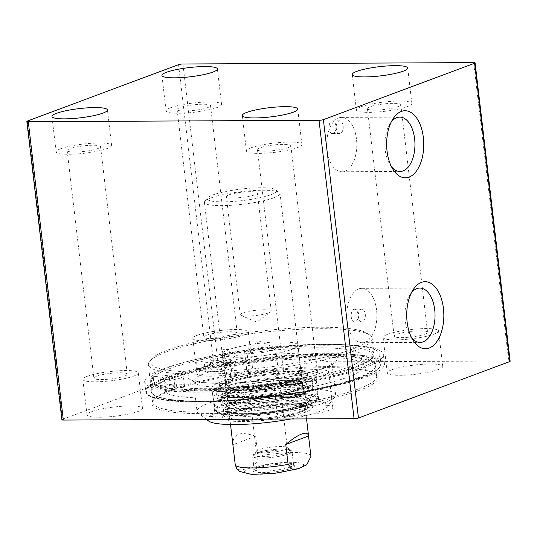 <?xml version="1.0" encoding="UTF-8"?>
<svg xmlns="http://www.w3.org/2000/svg" width="537" height="537" viewBox="0 0 537 537"><rect width="100%" height="100%" fill="white"/><g stroke="black" fill="none" stroke-linecap="round" stroke-linejoin="round"><path stroke-width="0.4" stroke-dasharray="2.69 2.01" d="M335.873 125.927C336.128 130.417 335.041 132.961 332.604 133.552C327.805 133.948 327.993 120.469 332.544 120.865C334.303 121.087 335.417 122.772 335.873 125.927M357.998 314.279C358.253 318.777 357.165 321.314 354.729 321.905C349.929 322.301 350.124 308.822 354.668 309.218C356.427 309.44 357.541 311.124 357.998 314.279M163.664 368.724A118.375 19.654 -6.7 0 0 144.688 382.062A118.375 19.654 -6.7 0 0 264.546 387.774A118.375 19.654 -6.7 0 0 379.82 354.44A118.375 19.654 -6.7 0 0 294.571 345.533A118.375 19.654 -6.7 0 0 163.664 368.724M60.6 148.762A27.931 4.638 173.3 0 1 91.485 143.292A27.931 4.638 173.3 0 1 111.595 145.393A27.931 4.638 173.3 0 1 84.396 153.253A27.931 4.638 173.3 0 1 56.123 151.911A27.931 4.638 173.3 0 1 60.6 148.762M69.85 148.715A16.822 2.792 -6.7 0 0 67.152 150.608A16.822 2.792 -6.7 0 0 84.181 151.421A16.822 2.792 -6.7 0 0 100.56 146.688A16.822 2.792 -6.7 0 0 88.451 145.42A16.822 2.792 -6.7 0 0 69.85 148.715M250.9 147.85A27.931 4.638 173.3 0 1 281.784 142.379A27.931 4.638 173.3 0 1 301.895 144.48A27.931 4.638 173.3 0 1 274.702 152.34A27.931 4.638 173.3 0 1 246.423 150.998A27.931 4.638 173.3 0 1 250.9 147.85M260.15 147.803A16.822 2.792 -6.7 0 0 257.458 149.702A16.822 2.792 -6.7 0 0 274.488 150.508A16.822 2.792 -6.7 0 0 290.866 145.775A16.822 2.792 -6.7 0 0 278.757 144.507A16.822 2.792 -6.7 0 0 260.15 147.803M170.565 107.736A27.931 4.638 173.3 0 1 201.449 102.265A27.931 4.638 173.3 0 1 221.559 104.366A27.931 4.638 173.3 0 1 194.36 112.233A27.931 4.638 173.3 0 1 166.087 110.884A27.931 4.638 173.3 0 1 170.565 107.736M179.814 107.695A16.822 2.792 -6.7 0 0 177.116 109.588A16.822 2.792 -6.7 0 0 194.146 110.4A16.822 2.792 -6.7 0 0 210.524 105.661A16.822 2.792 -6.7 0 0 198.415 104.4A16.822 2.792 -6.7 0 0 179.814 107.695M360.864 106.823A27.931 4.638 173.3 0 1 391.755 101.352A27.931 4.638 173.3 0 1 411.866 103.453A27.931 4.638 173.3 0 1 384.667 111.32A27.931 4.638 173.3 0 1 356.387 109.971A27.931 4.638 173.3 0 1 360.864 106.823M370.121 106.782A16.822 2.792 -6.7 0 0 367.422 108.675A16.822 2.792 -6.7 0 0 384.452 109.488A16.822 2.792 -6.7 0 0 400.83 104.749A16.822 2.792 -6.7 0 0 388.721 103.487A16.822 2.792 -6.7 0 0 370.121 106.782M87.323 376.276A27.931 4.638 173.3 0 1 118.207 370.805A27.931 4.638 173.3 0 1 138.318 372.906A27.931 4.638 173.3 0 1 111.125 380.773A27.931 4.638 173.3 0 1 82.846 379.424A27.931 4.638 173.3 0 1 87.323 376.276M91.485 411.711A27.931 4.638 -6.7 0 0 87.007 414.859A27.931 4.638 -6.7 0 0 115.287 416.202A27.931 4.638 -6.7 0 0 142.486 408.342A27.931 4.638 -6.7 0 0 122.369 406.241A27.931 4.638 -6.7 0 0 91.485 411.711M96.573 376.236A16.822 2.792 173.3 0 1 115.18 372.94A16.822 2.792 173.3 0 1 127.289 374.202A16.822 2.792 173.3 0 1 110.911 378.941A16.822 2.792 173.3 0 1 93.881 378.129A16.822 2.792 173.3 0 1 96.573 376.236M277.629 375.363A27.931 4.638 173.3 0 1 308.513 369.892A27.931 4.638 173.3 0 1 328.624 371.993A27.931 4.638 173.3 0 1 301.432 379.86A27.931 4.638 173.3 0 1 273.152 378.511A27.931 4.638 173.3 0 1 277.629 375.363M281.791 410.798A27.931 4.638 -6.7 0 0 277.314 413.946A27.931 4.638 -6.7 0 0 305.593 415.289A27.931 4.638 -6.7 0 0 332.786 407.429A27.931 4.638 -6.7 0 0 312.675 405.328A27.931 4.638 -6.7 0 0 281.791 410.798M286.879 375.323A16.822 2.792 173.3 0 1 305.479 372.027A16.822 2.792 173.3 0 1 317.595 373.289A16.822 2.792 173.3 0 1 301.217 378.028A16.822 2.792 173.3 0 1 284.18 377.216A16.822 2.792 173.3 0 1 286.879 375.323M197.287 335.256A27.931 4.638 173.3 0 1 228.178 329.785A27.931 4.638 173.3 0 1 248.289 331.886A27.931 4.638 173.3 0 1 221.09 339.746A27.931 4.638 173.3 0 1 192.81 338.397A27.931 4.638 173.3 0 1 197.287 335.256M201.456 370.684A27.931 4.638 -6.7 0 0 196.972 373.833A27.931 4.638 -6.7 0 0 225.251 375.182A27.931 4.638 -6.7 0 0 252.45 367.315A27.931 4.638 -6.7 0 0 232.34 365.214A27.931 4.638 -6.7 0 0 201.456 370.684M206.544 335.209A16.822 2.792 173.3 0 1 225.144 331.913A16.822 2.792 173.3 0 1 237.253 333.182A16.822 2.792 173.3 0 1 220.875 337.914A16.822 2.792 173.3 0 1 203.845 337.102A16.822 2.792 173.3 0 1 206.544 335.209M387.593 334.343A27.931 4.638 173.3 0 1 418.477 328.872A27.931 4.638 173.3 0 1 438.588 330.973A27.931 4.638 173.3 0 1 411.396 338.834A27.931 4.638 173.3 0 1 383.116 337.484A27.931 4.638 173.3 0 1 387.593 334.343M391.755 369.771A27.931 4.638 -6.7 0 0 387.278 372.92A27.931 4.638 -6.7 0 0 415.557 374.269A27.931 4.638 -6.7 0 0 442.75 366.402A27.931 4.638 -6.7 0 0 422.639 364.301A27.931 4.638 -6.7 0 0 391.755 369.771M396.843 334.296A16.822 2.792 173.3 0 1 415.443 331A16.822 2.792 173.3 0 1 427.559 332.269A16.822 2.792 173.3 0 1 411.181 337.001A16.822 2.792 173.3 0 1 394.151 336.189A16.822 2.792 173.3 0 1 396.843 334.296M170.907 389.835A112.663 18.708 -6.7 0 0 154.072 399.213A112.663 18.708 -6.7 0 0 152.844 402.528A112.663 18.708 -6.7 0 0 266.916 407.966A112.663 18.708 -6.7 0 0 376.625 376.242A112.663 18.708 -6.7 0 0 374.665 373.302A112.663 18.708 -6.7 0 0 286.295 368.442A112.663 18.708 -6.7 0 0 170.907 389.835M169.994 391.084A113.931 18.916 173.3 0 1 286.684 369.449A113.931 18.916 173.3 0 1 376.048 374.363A113.931 18.916 173.3 0 1 267.09 409.422A113.931 18.916 173.3 0 1 152.971 400.568A113.931 18.916 173.3 0 1 169.994 391.084M169.665 379.27A112.663 18.708 -6.7 0 0 151.602 391.963A112.663 18.708 -6.7 0 0 153.569 394.903A112.663 18.708 -6.7 0 0 265.674 397.4A112.663 18.708 -6.7 0 0 374.155 368.993A112.663 18.708 -6.7 0 0 375.383 365.677A112.663 18.708 -6.7 0 0 294.256 357.199A112.663 18.708 -6.7 0 0 169.665 379.27M510.15 361.26A3.175 0.53 -6.7 0 0 508.714 360.985L217.975 362.381A3.175 0.53 -6.7 0 0 213.612 363.032L62.413 419.444A3.175 0.53 -6.7 0 0 61.903 419.8M365.281 314.246A6.35 3.511 -90.3 0 1 361.871 321.878A6.35 3.511 -90.3 0 1 358.327 315.541A6.35 3.511 -90.3 0 1 361.81 309.178A6.35 3.511 -90.3 0 1 365.281 314.246M343.15 125.893A6.35 3.511 -90.3 0 1 339.746 133.518A6.35 3.511 -90.3 0 1 336.202 127.188A6.35 3.511 -90.3 0 1 339.686 120.825A6.35 3.511 -90.3 0 1 343.15 125.893M411.577 337.692A27.186 15.049 -90.3 0 1 410.087 335.612A27.186 15.049 -90.3 0 1 409.892 294.981A27.186 15.049 -90.3 0 1 411.362 292.887M376.558 310.037A27.186 15.049 89.7 0 0 361.71 288.342A27.186 15.049 89.7 0 0 346.795 315.602A27.186 15.049 89.7 0 0 361.972 342.713A27.186 15.049 89.7 0 0 376.558 310.037M391.493 166.745A27.186 15.049 -90.3 0 1 390.01 164.664A27.186 15.049 -90.3 0 1 389.815 124.034A27.186 15.049 -90.3 0 1 391.278 121.939M356.481 139.09A27.186 15.049 89.7 0 0 341.633 117.395A27.186 15.049 89.7 0 0 326.718 144.654A27.186 15.049 89.7 0 0 341.894 171.766A27.186 15.049 89.7 0 0 356.481 139.09M169.061 378.652A113.294 18.815 -6.7 0 0 152.877 394.373A113.294 18.815 -6.7 0 0 265.614 396.883A113.294 18.815 -6.7 0 0 374.705 368.315A113.294 18.815 -6.7 0 0 303.392 355.93A113.294 18.815 -6.7 0 0 169.061 378.652M225.815 379.256L226.889 382.357L230.762 382.337L231.105 379.229L227.675 350.01A38.08 6.323 -6.7 0 0 222.237 354.044A38.08 6.323 -6.7 0 0 260.801 355.883A38.08 6.323 -6.7 0 0 297.887 345.157A38.08 6.323 -6.7 0 0 271.064 342.257A38.08 6.323 -6.7 0 0 229.051 349.5L232.481 378.713L232.138 381.827L228.265 381.847L227.191 378.739L223.761 349.527A44.43 7.377 -6.7 0 0 222.385 350.037L225.815 379.256A44.43 7.377 -6.7 0 0 219.365 384.002A44.43 7.377 -6.7 0 0 219.452 384.331A44.43 7.377 -6.7 0 0 252.323 387.278A44.43 7.377 -6.7 0 0 300.498 378.639A44.43 7.377 -6.7 0 0 307.614 373.974A44.43 7.377 -6.7 0 0 307.62 373.638A44.43 7.377 -6.7 0 0 276.233 370.255A44.43 7.377 -6.7 0 0 227.191 378.739M231.105 379.229A38.08 6.323 -6.7 0 0 225.674 382.975A38.08 6.323 -6.7 0 0 225.668 383.264A38.08 6.323 -6.7 0 0 264.231 385.103A38.08 6.323 -6.7 0 0 301.317 374.376A38.08 6.323 -6.7 0 0 301.244 374.094A38.08 6.323 -6.7 0 0 273.675 371.523A38.08 6.323 -6.7 0 0 232.481 378.713M229.051 349.5L223.761 349.527M154.126 376.638A111.394 18.5 -6.7 0 0 153.562 384.156A111.394 18.5 -6.7 0 0 264.412 386.62A111.394 18.5 -6.7 0 0 371.664 358.535A111.394 18.5 -6.7 0 0 319.535 345.781A111.394 18.5 -6.7 0 0 196.864 360.696L196.394 360.609A117.422 19.5 173.3 0 1 317.682 344.754A117.422 19.5 173.3 0 1 383.364 354.527A117.422 19.5 173.3 0 1 269.024 387.593A117.422 19.5 173.3 0 1 150.125 381.928A117.422 19.5 173.3 0 1 153.159 376.732L169.048 375.175A15.868 2.638 -6.7 0 1 183.325 376.128A15.868 2.638 -6.7 0 1 174.008 379.666A15.868 2.638 173.3 0 0 164.691 383.203A15.868 2.638 173.3 0 0 165.242 383.787A101.238 16.808 173.3 0 0 276.595 383.364A101.238 16.808 173.3 0 0 362.797 356.44A101.238 16.808 173.3 0 0 247.101 353.252A15.868 2.638 173.3 0 0 233.709 357.394A15.868 2.638 -6.7 0 1 221.915 361.3A15.868 2.638 -6.7 0 1 204.208 362.059L196.864 360.696A111.394 18.5 -6.7 0 0 154.126 376.638M163.268 379.585A7.934 1.316 173.3 0 1 159.684 378.907A7.934 1.316 173.3 0 1 167.41 376.672A7.934 1.316 173.3 0 1 175.445 377.055A7.934 1.316 173.3 0 1 171.39 378.706A7.934 1.316 173.3 0 1 163.268 379.585M164.362 388.909A7.934 1.316 -6.7 0 0 172.484 388.029A7.934 1.316 -6.7 0 0 176.539 386.378A7.934 1.316 -6.7 0 0 168.511 385.996A7.934 1.316 -6.7 0 0 160.785 388.231A7.934 1.316 -6.7 0 0 164.362 388.909M213.652 360.79A7.934 1.316 173.3 0 1 210.068 360.112A7.934 1.316 173.3 0 1 217.794 357.877A7.934 1.316 173.3 0 1 225.829 358.26A7.934 1.316 173.3 0 1 221.774 359.911A7.934 1.316 173.3 0 1 213.652 360.79M214.746 370.114A7.934 1.316 -6.7 0 0 222.868 369.234A7.934 1.316 -6.7 0 0 226.923 367.583A7.934 1.316 -6.7 0 0 218.888 367.201A7.934 1.316 -6.7 0 0 211.162 369.436A7.934 1.316 -6.7 0 0 214.746 370.114M154.26 386.056A117.422 19.5 -6.7 0 0 151.219 391.251A117.422 19.5 -6.7 0 0 270.118 396.917A117.422 19.5 -6.7 0 0 384.458 363.858A117.422 19.5 -6.7 0 0 318.777 354.078A117.422 19.5 -6.7 0 0 197.488 369.933L205.302 371.382A15.868 2.638 -6.7 0 0 223.009 370.624A15.868 2.638 -6.7 0 0 234.803 366.717A15.868 2.638 173.3 0 1 248.195 362.576A101.238 16.808 173.3 0 1 363.891 365.764A101.238 16.808 173.3 0 1 277.689 392.688A101.238 16.808 173.3 0 1 166.336 393.111A15.868 2.638 173.3 0 1 165.785 392.527A15.868 2.638 173.3 0 1 175.102 388.989A15.868 2.638 -6.7 0 0 184.419 385.459A15.868 2.638 -6.7 0 0 170.142 384.499L154.26 386.056L153.159 376.732M197.488 369.933L196.394 360.609M300.861 381.747A44.43 7.377 -6.7 0 0 307.983 376.746A44.43 7.377 -6.7 0 0 262.996 374.598A44.43 7.377 -6.7 0 0 219.734 387.11A44.43 7.377 -6.7 0 0 251.725 390.453A44.43 7.377 -6.7 0 0 300.861 381.747M307.473 381.72A52.364 8.693 -6.7 0 0 315.863 375.819A52.364 8.693 -6.7 0 0 262.841 373.289A52.364 8.693 -6.7 0 0 211.853 388.036A52.364 8.693 -6.7 0 0 249.564 391.976A52.364 8.693 -6.7 0 0 307.473 381.72M310.171 404.717A52.364 8.693 -6.7 0 0 318.569 398.816A52.364 8.693 -6.7 0 0 265.547 396.293A52.364 8.693 -6.7 0 0 214.552 411.04A52.364 8.693 -6.7 0 0 252.262 414.973A52.364 8.693 -6.7 0 0 310.171 404.717M224.479 405.126A50.525 8.391 173.3 0 1 311.292 395.991A50.525 8.391 173.3 0 1 263.909 413.665A50.525 8.391 173.3 0 1 224.479 405.126M290.92 418.981A60.298 10.015 -6.7 0 0 317.656 412.148A60.298 10.015 -6.7 0 0 326.664 407.127A60.298 10.015 -6.7 0 0 266.271 402.441A60.298 10.015 -6.7 0 0 208.604 420.995M324.489 402.784A69.817 11.592 173.3 0 1 252.981 416.041A69.817 11.592 173.3 0 1 198.22 413.034A69.817 11.592 173.3 0 1 196.998 411.208A69.817 11.592 173.3 0 1 264.989 391.547A69.817 11.592 173.3 0 1 335.685 394.917A69.817 11.592 173.3 0 1 334.92 396.971A69.817 11.592 173.3 0 1 324.489 402.784M305.231 412.208A45.383 7.538 173.3 0 1 251.43 421.31A45.383 7.538 173.3 0 1 222.862 416.343A45.383 7.538 173.3 0 1 266.56 404.905A45.383 7.538 173.3 0 1 311.715 405.905A45.383 7.538 173.3 0 1 305.231 412.208M195.978 359.367A112.663 18.708 173.3 0 1 311.749 344.459A112.663 18.708 173.3 0 1 374 353.863A112.663 18.708 173.3 0 1 372.765 357.179A112.663 18.708 173.3 0 1 355.937 366.556A112.663 18.708 173.3 0 1 240.549 387.949A112.663 18.708 173.3 0 1 152.179 383.096A112.663 18.708 173.3 0 1 150.212 380.156A112.663 18.708 173.3 0 1 195.978 359.367M354.111 351.017A112.663 18.708 -6.7 0 0 372.175 338.323A112.663 18.708 -6.7 0 0 370.208 335.383A112.663 18.708 -6.7 0 0 258.096 332.886A112.663 18.708 -6.7 0 0 149.615 361.294A112.663 18.708 -6.7 0 0 148.387 364.61A112.663 18.708 -6.7 0 0 229.521 373.087A112.663 18.708 -6.7 0 0 354.111 351.017M352.306 349.157A110.756 18.392 173.3 0 1 220.989 371.369A110.756 18.392 173.3 0 1 151.266 359.266A110.756 18.392 173.3 0 1 257.914 331.336A110.756 18.392 173.3 0 1 368.134 333.792A110.756 18.392 173.3 0 1 352.306 349.157M222.385 350.037L227.675 350.01M303.425 410.349A43.477 7.223 -6.7 0 0 310.399 405.448A43.477 7.223 -6.7 0 0 309.641 404.314A43.477 7.223 -6.7 0 0 266.372 403.354A43.477 7.223 -6.7 0 0 224.513 414.316A43.477 7.223 -6.7 0 0 224.036 415.598A43.477 7.223 -6.7 0 0 255.343 418.867A43.477 7.223 -6.7 0 0 303.425 410.349M302.774 404.757A43.477 7.223 173.3 0 1 254.686 413.268A43.477 7.223 173.3 0 1 223.379 409.999A43.477 7.223 173.3 0 1 265.721 397.756A43.477 7.223 173.3 0 1 309.742 399.857A43.477 7.223 173.3 0 1 302.774 404.757M222.633 398.407A51.794 8.599 173.3 0 1 279.911 388.258A51.794 8.599 173.3 0 1 317.206 392.158A51.794 8.599 173.3 0 1 317.213 392.232A51.794 8.599 173.3 0 1 266.775 406.737A51.794 8.599 173.3 0 1 214.344 404.314A51.794 8.599 173.3 0 1 214.33 404.24A51.794 8.599 173.3 0 1 222.633 398.407M220.902 387.734A52.364 8.693 173.3 0 1 279.032 377.457A52.364 8.693 173.3 0 1 316.528 381.492A52.364 8.693 173.3 0 1 265.533 396.158A52.364 8.693 173.3 0 1 212.518 393.708A52.364 8.693 173.3 0 1 220.902 387.734M233.843 412.436A40.322 6.699 173.3 0 1 279.24 404.482A40.322 6.699 173.3 0 1 307.466 407.852A40.322 6.699 173.3 0 1 268.205 418.92A40.322 6.699 173.3 0 1 227.446 417.249A40.322 6.699 173.3 0 1 233.843 412.436M235.723 412.537A38.08 6.323 173.3 0 1 278.596 405.032A38.08 6.323 173.3 0 1 305.258 408.214A38.08 6.323 173.3 0 1 268.178 418.665A38.08 6.323 173.3 0 1 229.682 417.088A38.08 6.323 173.3 0 1 235.723 412.537M233.501 405.818A39.798 6.605 173.3 0 1 277.515 398.018A39.798 6.605 173.3 0 1 306.171 401.011A39.798 6.605 173.3 0 1 306.171 401.293A39.798 6.605 173.3 0 1 267.419 412.221A39.798 6.605 173.3 0 1 227.191 410.57A39.798 6.605 173.3 0 1 227.124 410.302A39.798 6.605 173.3 0 1 233.501 405.818M232.34 395.93A39.798 6.605 173.3 0 1 275.367 388.204A39.798 6.605 173.3 0 1 304.915 390.802A39.798 6.605 173.3 0 1 305.009 391.131A39.798 6.605 173.3 0 1 266.258 402.341A39.798 6.605 173.3 0 1 225.963 400.414A39.798 6.605 173.3 0 1 225.976 400.072A39.798 6.605 173.3 0 1 232.34 395.93M233.125 390.439A38.08 6.323 173.3 0 1 274.3 383.042A38.08 6.323 173.3 0 1 302.573 385.526A38.08 6.323 173.3 0 1 302.324 386.862A38.08 6.323 173.3 0 1 265.58 396.568A38.08 6.323 173.3 0 1 227.587 395.641A38.08 6.323 173.3 0 1 227.03 394.4A38.08 6.323 173.3 0 1 233.125 390.439M231.622 388.768A39.651 6.585 173.3 0 1 278.367 380.834A39.651 6.585 173.3 0 1 303.667 385.049A39.651 6.585 173.3 0 1 265.412 395.151A39.651 6.585 173.3 0 1 225.855 394.192A39.651 6.585 173.3 0 1 231.622 388.768M229.393 389.063A42.369 7.035 173.3 0 1 274.79 380.861A42.369 7.035 173.3 0 1 306.587 383.465A42.369 7.035 173.3 0 1 265.5 395.876A42.369 7.035 173.3 0 1 222.647 393.326A42.369 7.035 173.3 0 1 229.393 389.063M224.157 388.043A48.511 8.055 173.3 0 1 278.28 378.511A48.511 8.055 173.3 0 1 312.742 382.357A48.511 8.055 173.3 0 1 265.493 395.85A48.511 8.055 173.3 0 1 216.404 393.675A48.511 8.055 173.3 0 1 224.157 388.043M230.762 382.337A38.932 6.464 -6.7 0 0 225.198 386.177A38.932 6.464 -6.7 0 0 264.613 388.345A38.932 6.464 -6.7 0 0 302.452 377.102A38.932 6.464 -6.7 0 0 274.259 374.47A38.932 6.464 -6.7 0 0 232.138 381.827M226.889 382.357A43.578 7.236 -6.7 0 0 220.66 387.331A43.578 7.236 -6.7 0 0 264.701 389.117A43.578 7.236 -6.7 0 0 307.137 377.175A43.578 7.236 -6.7 0 0 277.293 373.47A43.578 7.236 -6.7 0 0 228.265 381.847M287.825 452.718A18.775 3.121 173.3 0 1 265.56 456.484A18.775 3.121 173.3 0 1 253.739 454.43A18.775 3.121 173.3 0 1 269.346 450.013A18.775 3.121 173.3 0 1 274.306 449.435A18.775 3.121 173.3 0 1 290.504 450.113A18.775 3.121 173.3 0 1 287.825 452.718M257.344 467.17A19.835 3.296 -6.7 0 0 254.377 468.821A19.835 3.296 -6.7 0 0 254.162 469.405A19.835 3.296 -6.7 0 0 274.246 470.365A19.835 3.296 -6.7 0 0 293.564 464.774A19.835 3.296 -6.7 0 0 293.215 464.257A19.835 3.296 -6.7 0 0 277.656 463.404A19.835 3.296 -6.7 0 0 257.344 467.17M284.811 449.623A15.607 2.591 -6.7 0 0 287.315 447.865A15.607 2.591 -6.7 0 0 287.047 447.455A15.607 2.591 -6.7 0 0 274.803 446.784A15.607 2.591 -6.7 0 0 258.821 449.744A15.607 2.591 -6.7 0 0 256.491 451.046A15.607 2.591 -6.7 0 0 256.324 451.503A15.607 2.591 -6.7 0 0 267.56 452.678A15.607 2.591 -6.7 0 0 284.811 449.623M247.141 350.285A15.607 2.591 173.3 0 1 262.244 347.399A15.607 2.591 173.3 0 1 274.924 347.754A15.607 2.591 173.3 0 1 275.635 348.406A15.607 2.591 173.3 0 1 260.438 352.796A15.607 2.591 173.3 0 1 244.637 352.044A15.607 2.591 173.3 0 1 245.174 351.252A15.607 2.591 173.3 0 1 247.141 350.285M255.686 436.239C240.14 430.889 232.541 433.721 232.897 444.737L235.233 464.633C237.428 472.782 243.623 469.318 247.55 468.244C251.397 466.418 257.847 465.163 258.029 456.128L255.686 436.239L232.897 444.737M273.964 197.77A38.08 6.323 -6.7 0 0 280.066 193.481A38.08 6.323 -6.7 0 0 279.401 192.488A38.08 6.323 -6.7 0 0 241.502 191.642A38.08 6.323 -6.7 0 0 204.839 201.247A38.08 6.323 -6.7 0 0 204.422 202.368A38.08 6.323 -6.7 0 0 231.843 205.235A38.08 6.323 -6.7 0 0 273.964 197.77M256.431 468.418A21.104 3.504 173.3 0 1 278.045 464.411A21.104 3.504 173.3 0 1 294.598 465.324A21.104 3.504 173.3 0 1 274.42 471.815A21.104 3.504 173.3 0 1 253.276 470.177A21.104 3.504 173.3 0 1 256.431 468.418M268.748 312.863A15.607 2.591 -6.7 0 0 270.715 311.903A15.607 2.591 -6.7 0 0 271.252 311.104A15.607 2.591 -6.7 0 0 255.451 310.352A15.607 2.591 -6.7 0 0 240.254 314.749A15.607 2.591 -6.7 0 0 240.959 315.394A15.607 2.591 -6.7 0 0 253.645 315.749A15.607 2.591 -6.7 0 0 268.748 312.863M254.874 194.756A15.607 2.591 173.3 0 1 237.616 197.811A15.607 2.591 173.3 0 1 226.379 196.636A15.607 2.591 173.3 0 1 241.576 192.246A15.607 2.591 173.3 0 1 257.377 192.998A15.607 2.591 173.3 0 1 254.874 194.756M270.95 194.676A34.912 5.8 -6.7 0 0 275.937 189.836A34.912 5.8 -6.7 0 0 241.2 189.058A34.912 5.8 -6.7 0 0 207.591 197.864A34.912 5.8 -6.7 0 0 229.561 201.677A34.912 5.8 -6.7 0 0 270.95 194.676M165.362 378.666A117.737 19.554 -6.7 0 0 257.243 398.555A117.737 19.554 -6.7 0 0 367.657 357.367A117.737 19.554 -6.7 0 0 165.362 378.666M164.758 378.048A118.375 19.654 -6.7 0 0 145.782 391.386A118.375 19.654 -6.7 0 0 265.64 397.098A118.375 19.654 -6.7 0 0 380.914 363.764A118.375 19.654 -6.7 0 0 295.672 354.856A118.375 19.654 -6.7 0 0 164.758 378.048M27.36 121.06L62.413 419.444M178.559 64.655L213.612 363.032M182.922 63.997L217.975 362.381M473.668 62.607L508.714 360.985M166.336 393.111L165.242 383.787M248.195 362.576L247.101 353.252M234.803 366.717L233.709 357.394M205.302 371.382L204.208 362.059M170.142 384.499L169.048 375.175M175.102 388.989L174.008 379.666M324.63 367.952A74.898 12.438 173.3 0 1 195.945 381.505A74.898 12.438 173.3 0 1 266.177 355.299A74.898 12.438 173.3 0 1 324.63 367.952M320.985 372.947A69.817 11.592 -6.7 0 0 332.181 365.079A69.817 11.592 -6.7 0 0 261.485 361.71A69.817 11.592 -6.7 0 0 193.495 381.371A69.817 11.592 -6.7 0 0 243.771 386.62A69.817 11.592 -6.7 0 0 320.985 372.947M223.278 403.891A51.794 8.599 173.3 0 1 280.556 393.742A51.794 8.599 173.3 0 1 317.85 397.642A51.794 8.599 173.3 0 1 267.419 412.228A51.794 8.599 173.3 0 1 214.975 409.724A51.794 8.599 173.3 0 1 223.278 403.891M230.581 405.099A43.195 7.176 173.3 0 1 304.801 397.286A43.195 7.176 173.3 0 1 264.298 412.396A43.195 7.176 173.3 0 1 230.581 405.099M231.736 406.053A41.946 6.968 173.3 0 1 278.965 397.776A41.946 6.968 173.3 0 1 308.332 401.28A41.946 6.968 173.3 0 1 267.486 412.799A41.946 6.968 173.3 0 1 225.084 411.06A41.946 6.968 173.3 0 1 231.736 406.053M228.292 393.581A44.323 7.357 173.3 0 1 275.79 385.002A44.323 7.357 173.3 0 1 309.05 387.721A44.323 7.357 173.3 0 1 266.063 400.709A44.323 7.357 173.3 0 1 221.237 398.038A44.323 7.357 173.3 0 1 228.292 393.581M225.278 393.104A47.874 7.948 173.3 0 1 278.696 383.693A47.874 7.948 173.3 0 1 312.702 387.492A47.874 7.948 173.3 0 1 266.077 400.81A47.874 7.948 173.3 0 1 217.633 398.662A47.874 7.948 173.3 0 1 225.278 393.104M288.846 453.94A19.835 3.296 173.3 0 1 266.909 457.826A19.835 3.296 173.3 0 1 252.625 456.336A19.835 3.296 173.3 0 1 255.807 454.101A19.835 3.296 173.3 0 1 277.743 450.214A19.835 3.296 173.3 0 1 292.027 451.704A19.835 3.296 173.3 0 1 288.846 453.94M310.876 455.745A38.08 6.323 -6.7 0 0 258.029 456.128M298.854 468.217A29.83 4.954 -6.7 0 0 275.575 463.176A29.83 4.954 -6.7 0 0 247.597 473.614A29.83 4.954 -6.7 0 0 298.854 468.217M111.595 145.393L107.434 109.957M56.123 151.911L51.955 116.475M301.895 144.48L297.733 109.045M246.423 150.998L242.261 115.562M221.559 104.366L217.398 68.937M166.087 110.884L161.926 75.449M411.866 103.453L407.704 68.024M356.387 109.971L352.225 74.536M142.486 408.342L138.318 372.906M87.007 414.859L82.846 379.424M332.786 407.429L328.624 371.993M277.314 413.946L273.152 378.511M252.45 367.315L248.289 331.886M196.972 373.833L192.81 338.397M442.75 366.402L438.588 330.973M387.278 372.92L383.116 337.484M177.116 109.588L203.845 337.102M210.524 105.661L237.253 333.182M67.152 150.608L93.881 378.129M100.56 146.688L127.289 374.202M257.458 149.702L284.18 377.216M290.866 145.775L317.595 373.289M367.422 108.675L394.151 336.189M400.83 104.749L427.559 332.269M154.072 399.213L152.971 400.568M374.665 373.302L376.048 374.363M376.625 376.242L375.383 365.677M152.844 402.528L151.602 391.963M354.729 321.911L361.871 321.878M354.668 309.218L361.81 309.178M332.604 133.559L339.746 133.518M332.544 120.859L339.686 120.825M410.087 335.612L413.06 340.337M409.892 294.981L412.825 290.228M361.972 342.713L420.122 342.431M361.71 288.342L419.86 288.067M390.01 164.664L392.983 169.39M389.815 124.034L392.742 119.281M341.894 171.766L400.038 171.484M341.633 117.395L399.776 117.113M374.155 368.993L374.705 368.315M153.569 394.903L152.877 394.373M144.688 382.062L145.782 391.386C145.393 403.79 212.068 405.26 279.24 395.903C336.927 388.016 383.129 374.148 380.914 363.764L379.82 354.44M301.317 374.376L297.887 345.157M225.668 383.264L222.237 354.044M176.539 386.378L175.445 377.055M160.785 388.231L159.684 378.907M226.923 367.583L225.829 358.26M211.162 369.436L210.068 360.112M363.891 365.764L362.797 356.44M384.458 363.858L383.364 354.527M151.219 391.251L150.125 381.928M184.419 385.459L183.325 376.128M165.785 392.527L164.691 383.203M307.983 376.746L307.62 373.638M219.734 387.11L219.365 384.002M318.569 398.816L315.863 375.819M214.552 411.04L211.853 388.036M326.664 407.127L334.92 396.971M206.503 419.384L198.22 413.034M335.685 394.917L332.181 365.079L332.477 363.475C332.598 363.106 333.128 364.308 323.442 368.167C317.085 370.53 308.701 372.806 298.277 375.001C278.435 379.062 257.874 381.673 236.589 382.854C219.338 383.673 206.537 383.27 198.187 381.632L192.837 379.881L193.495 381.371L196.998 411.208M371.664 358.535L372.765 357.179M153.562 384.156L152.179 383.096M374 353.863L372.175 338.323M150.212 380.156L148.387 364.61M151.266 359.266L149.615 361.294M368.134 333.792L370.208 335.383M224.513 414.316L222.862 416.343M309.641 404.314L311.715 405.905M310.399 405.448L309.742 399.857M224.036 415.598L223.379 409.999M317.213 392.232L316.528 381.492M214.344 404.314L212.518 393.708M214.33 404.24L214.975 409.724L217.116 412.403C219.989 413.926 225.318 414.819 233.105 415.074C241.791 415.356 251.846 414.913 263.278 413.745C283.08 411.59 298.525 408.476 309.614 404.415C319.804 399.669 316.904 399.87 317.85 397.642L317.206 392.158M307.466 407.852L308.332 401.28L305.526 403.401C302.949 404.697 299.082 406.012 293.92 407.335C274.011 412.658 238.354 415.349 228.185 412.443C223.875 411.087 226.205 411.617 225.218 411.228L227.446 417.249M305.258 408.214L306.171 401.293M229.682 417.088L227.191 410.57M225.963 400.414L227.124 410.302M305.009 391.131L306.171 401.011M227.03 394.4L225.976 400.072M302.573 385.526L304.915 390.802M302.324 386.862L303.667 385.049M227.587 395.641L225.855 394.192M222.647 393.326L221.237 398.038C221.09 397.581 223.157 396.44 227.433 394.614C236.072 391.507 248.134 388.983 263.613 387.043C275.615 385.626 286.147 385.049 295.222 385.318C301.787 385.586 306.117 386.217 308.211 387.197L309.057 387.734L306.587 383.465M312.742 382.357L312.702 387.492L311.091 390.567L306.003 393.493C300.042 395.957 291.457 398.165 280.247 400.112C266.171 402.468 252.84 403.717 240.247 403.844C234.172 403.871 229.232 403.569 225.426 402.931C217.68 401.193 218.673 400.354 217.633 398.662L216.404 393.675M225.674 382.975L225.198 386.177M301.244 374.094L302.452 377.102M307.137 377.175L307.614 373.974M220.66 387.331L219.452 384.331M254.162 469.405L252.625 456.336L253.276 454.651L257.048 452.678C260.197 451.624 264.291 450.731 269.346 450.013M293.564 464.774L292.027 451.704L291.007 450.214L286.879 449.174C283.576 448.878 279.381 448.959 274.306 449.435M256.491 451.046L253.739 454.43M287.047 447.455L290.504 450.113M244.637 352.044L256.324 451.503M275.635 348.406L287.315 447.865M306.546 418.907L280.066 193.481M230.521 424.539L204.422 202.368M298.579 468.626L297.934 468.828M254.377 468.821L253.276 470.177M293.215 464.257L294.598 465.324M240.959 315.394L256.834 322.113L270.715 311.903M271.252 311.104L257.377 192.998M240.254 314.749L226.379 196.636M274.924 347.754L259.056 341.042L245.174 351.252M207.591 197.864L204.839 201.247M275.937 189.836L279.401 192.488"/><path stroke-width="0.81" d="M323.388 119.644A3.175 0.53 173.3 0 1 319.025 120.295L28.286 121.691A3.175 0.53 173.3 0 1 26.85 121.416A3.175 0.53 173.3 0 1 27.36 121.06L178.559 64.655A3.175 0.53 173.3 0 1 182.922 63.997L473.668 62.607A3.175 0.53 173.3 0 1 475.097 62.876A3.175 0.53 173.3 0 1 474.587 63.232L323.388 119.644L358.441 418.021L509.64 361.616A3.175 0.53 -6.7 0 0 510.15 361.26L475.097 62.876M356.702 71.394A27.931 4.638 173.3 0 1 387.586 65.923A27.931 4.638 173.3 0 1 407.704 68.024A27.931 4.638 173.3 0 1 380.505 75.885A27.931 4.638 173.3 0 1 352.225 74.536A27.931 4.638 173.3 0 1 356.702 71.394M166.403 72.307A27.931 4.638 173.3 0 1 197.287 66.836A27.931 4.638 173.3 0 1 217.398 68.937A27.931 4.638 173.3 0 1 190.199 76.798A27.931 4.638 173.3 0 1 161.926 75.449A27.931 4.638 173.3 0 1 166.403 72.307M246.738 112.414A27.931 4.638 173.3 0 1 277.622 106.944A27.931 4.638 173.3 0 1 297.733 109.045A27.931 4.638 173.3 0 1 270.541 116.912A27.931 4.638 173.3 0 1 242.261 115.562A27.931 4.638 173.3 0 1 246.738 112.414M56.432 113.327A27.931 4.638 173.3 0 1 87.323 107.856A27.931 4.638 173.3 0 1 107.434 109.957A27.931 4.638 173.3 0 1 80.235 117.825A27.931 4.638 173.3 0 1 51.955 116.475A27.931 4.638 173.3 0 1 56.432 113.327M26.85 121.416L61.903 419.8A3.175 0.53 -6.7 0 0 63.332 420.068L354.078 418.679A3.175 0.53 -6.7 0 0 358.441 418.021M411.362 292.887A27.186 15.049 -90.3 0 1 419.86 288.067A27.186 15.049 -90.3 0 1 434.708 309.755A27.186 15.049 -90.3 0 1 420.122 342.431A27.186 15.049 -90.3 0 1 411.577 337.692M443.434 308.453A33.529 18.56 89.7 0 0 430.989 283.382A33.529 18.56 89.7 0 0 412.825 290.228A33.529 18.56 89.7 0 0 413.06 340.337A33.529 18.56 89.7 0 0 434.675 344.237A33.529 18.56 89.7 0 0 443.434 308.453M423.351 137.506A33.529 18.56 89.7 0 0 410.906 112.434A33.529 18.56 89.7 0 0 392.742 119.281A33.529 18.56 89.7 0 0 392.983 169.39A33.529 18.56 89.7 0 0 414.591 173.29A33.529 18.56 89.7 0 0 423.351 137.506M391.278 121.939A27.186 15.049 -90.3 0 1 399.776 117.113A27.186 15.049 -90.3 0 1 414.624 138.808A27.186 15.049 -90.3 0 1 400.038 171.484A27.186 15.049 -90.3 0 1 391.493 166.745M206.503 419.384L208.604 420.995A60.298 10.015 -6.7 0 0 290.92 418.981M285.758 444.488C292.215 439.091 297.532 435.594 301.707 433.99C305.801 432.507 308.084 433.171 308.553 435.984L310.93 456.396L306.822 464.713L298.585 468.633L292.719 469.492L288.094 464.377L285.758 444.488L308.553 435.984M509.64 361.616L474.587 63.232M319.025 120.295L354.078 418.679M28.286 121.691L63.332 420.068M235.233 464.633A38.08 6.323 -6.7 0 0 235.24 464.693A38.08 6.323 -6.7 0 0 288.094 464.377M310.936 456.416L306.546 418.907M297.934 468.828L274.441 473.386L251.376 474.393L239.321 471.345L236.703 468.68L235.24 464.693L230.521 424.539"/></g></svg>
